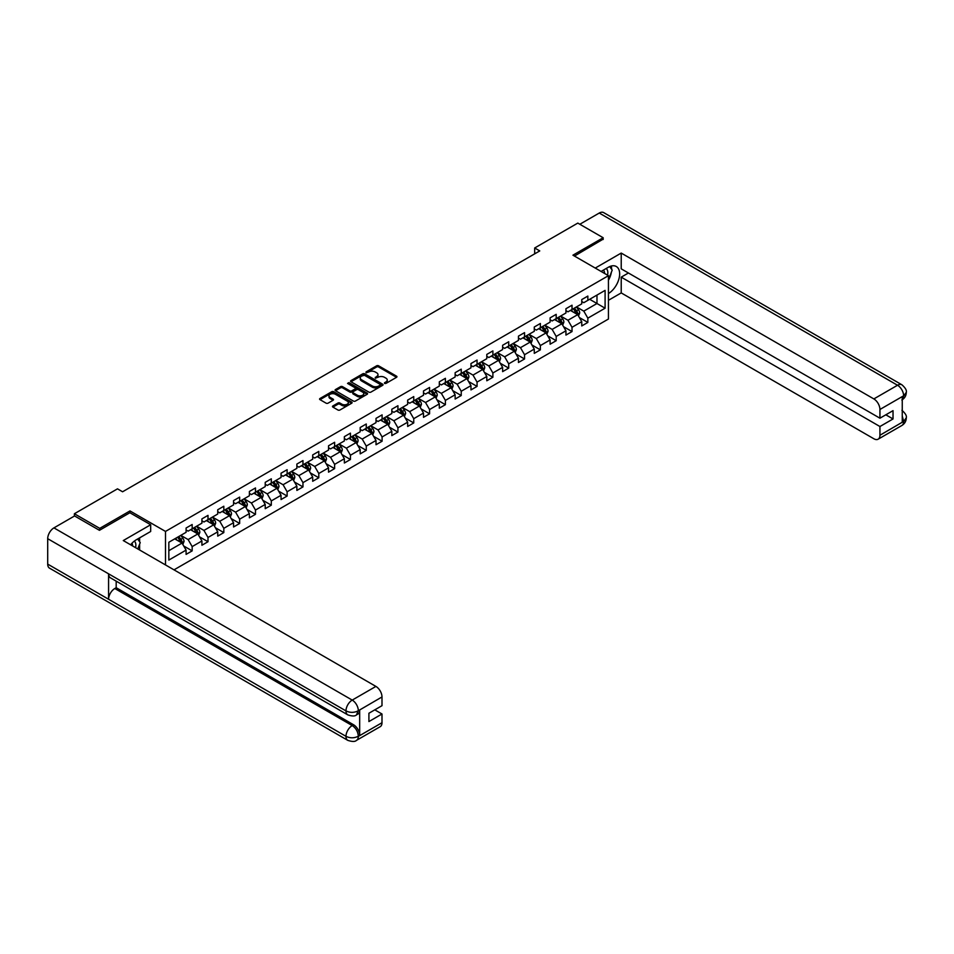 <?xml version="1.0" encoding="UTF-8"?>
<svg xmlns="http://www.w3.org/2000/svg" width="954" height="954" viewBox="0 0 954 954"><rect width="100%" height="100%" fill="white"/><g stroke="black" fill="none" stroke-linecap="round" stroke-linejoin="round"><path stroke-width="1.43" d="M384.557 383.425L385.953 383.425L396.53 377.319A1.407 0.811 0 0 0 396.53 376.162L378.607 365.811A1.407 0.811 0 0 0 376.615 365.811L366.038 371.929L366.038 372.728L368.804 371.941A4.508 2.6 0 0 1 375.172 371.941L376.663 372.799A4.508 2.6 0 0 1 377.987 374.636A4.508 2.6 0 0 1 376.663 376.484L375.304 378.082L378.058 377.283A4.508 2.6 0 0 1 384.438 377.283L385.929 378.154A4.508 2.6 0 0 1 387.252 379.99A4.508 2.6 0 0 1 385.929 381.827L384.557 383.425L384.557 382.614M332.898 405.951A1.407 0.811 0 0 0 332.898 407.096L337.931 410.005A1.407 0.811 0 0 0 339.922 410.005L351.668 403.22A1.407 0.811 0 0 0 351.668 402.063L333.745 391.712A1.407 0.811 0 0 0 331.753 391.712L320.007 398.498A1.407 0.811 0 0 0 320.007 399.654L326.077 403.16A1.407 0.811 0 0 0 328.069 403.16L333.101 400.251A1.407 0.811 0 0 0 333.101 399.106L330.084 397.365A3.768 2.17 0 0 1 328.987 395.827A3.768 2.17 0 0 1 331.312 393.823A3.768 2.17 0 0 1 335.414 394.288L347.22 401.097A3.768 2.17 0 0 1 348.317 402.636A3.768 2.17 0 0 1 345.992 404.651A3.768 2.17 0 0 1 341.89 404.174L339.922 403.041A1.407 0.811 0 0 0 337.931 403.041L332.898 405.951L332.898 407.096M129.982 512.799L129.982 510.927L99.741 528.373L74.388 513.741L74.388 516.078M129.982 510.927L165.495 531.426L608.437 275.682L608.437 319.03L174.01 569.848M603.166 239.49L603.166 237.737L572.937 255.183L608.437 275.682M603.166 237.737L577.802 223.093L534.681 247.98L534.681 253.836M74.388 513.741L117.497 488.842L122.577 491.775L539.761 250.914L534.681 247.98M368.9 392.118A1.407 0.811 0 0 0 370.891 392.118L382.637 385.333A1.407 0.811 0 0 0 382.637 384.188L364.714 373.837A1.407 0.811 0 0 0 362.723 373.837L350.977 380.622A1.407 0.811 0 0 0 350.977 381.767L368.9 392.118M347.936 383.639L348.937 383.77L348.937 382.602L367.159 393.131A1.407 0.811 0 0 1 367.159 394.276L355.401 401.062A1.407 0.811 0 0 1 353.409 401.062L335.486 390.711L340.518 387.825L340.518 386.656L335.486 389.566A1.407 0.811 0 0 0 335.486 390.711L335.486 389.566M340.518 387.825A1.407 0.811 0 0 1 342.51 387.825L342.51 386.656A1.407 0.811 0 0 0 340.518 386.656M342.51 386.656L349.784 390.854A1.407 0.811 0 0 0 351.776 390.854L355.103 388.934A1.407 0.811 0 0 0 355.103 387.777L347.542 383.413L348.937 382.602M165.495 564.935L165.495 531.426M183.705 545.986L192.171 550.875L192.171 546.594L201.914 540.978L201.914 545.247L207.996 541.729L207.996 537.46L217.739 531.831L217.739 536.112L223.82 532.594L223.82 528.325L233.563 522.697L233.563 526.978L239.657 523.46L239.657 519.179L249.388 513.562L249.388 517.831L255.481 514.325L255.481 510.044L265.224 504.427L265.224 508.697L271.306 505.179L271.306 500.91L281.048 495.281L281.048 499.562L287.13 496.044L287.13 491.775L296.873 486.146L296.873 490.428L302.967 486.91L302.967 482.629L312.697 477.012L312.697 481.281L318.791 477.775L318.791 473.494L328.534 467.877L328.534 472.147L334.615 468.629L334.615 464.359L344.358 458.731L344.358 463.012L350.44 459.494L350.44 455.225L360.183 449.596L360.183 453.877L366.264 450.36L366.264 446.078L376.007 440.462L376.007 444.731L382.101 441.225L382.101 436.944L391.832 431.315L391.832 435.596L397.925 432.079L397.925 427.809L407.668 422.181L407.668 426.462L413.75 422.944L413.75 418.675L423.493 413.046L423.493 417.327L429.574 413.809L429.574 409.528L439.317 403.912L439.317 408.181L445.399 404.675L445.399 400.394L455.141 394.765L455.141 399.046L461.235 395.528L461.235 391.259L470.966 385.631L470.966 389.912L477.06 386.394L477.06 382.113L486.802 376.496L486.802 380.777L492.884 377.259L492.884 372.978L502.627 367.362L502.627 371.631L508.709 368.125L508.709 363.844L518.451 358.215L518.451 362.496L524.545 358.978L524.545 354.709L534.276 349.081L534.276 353.362L540.369 349.844L540.369 345.563L550.1 339.946L550.1 344.215L556.194 340.709L556.194 336.428L565.937 330.811L565.937 335.081L572.018 331.563L572.018 327.294L581.761 321.665L581.761 325.946L587.843 322.428L587.843 318.159L605.098 308.202L605.098 290.386L596.977 295.072L596.977 303.515L605.098 308.202M192.171 550.875L186.09 554.381L186.09 550.112L168.834 560.07L168.834 542.266L186.09 532.308L186.09 528.027L192.171 524.509L192.171 528.79L201.914 523.162L201.914 518.893L207.996 515.375L207.996 519.656L217.739 514.027L217.739 509.758L223.82 506.24L223.82 510.509L233.563 504.893L233.563 500.611L239.657 497.106L239.657 501.375L249.388 495.758L249.388 491.477L255.481 487.959L255.481 492.24L265.224 486.612L265.224 482.342L271.306 478.825L271.306 483.106L281.048 477.477L281.048 473.196L287.13 469.69L287.13 473.959L296.873 468.342L296.873 464.061L302.967 460.555L302.967 464.825L312.697 459.208L312.697 454.927L318.791 451.409L318.791 455.69L328.534 450.061L328.534 445.792L334.615 442.274L334.615 446.555L344.358 440.927L344.358 436.646L350.44 433.14L350.44 437.409L360.183 431.792L360.183 427.511L366.264 423.993L366.264 428.274L376.007 422.646L376.007 418.377L382.101 414.859L382.101 419.14L391.832 413.511L391.832 409.242L397.925 405.724L397.925 410.005L407.668 404.377L407.668 400.096L413.75 396.59L413.75 400.859L423.493 395.242L423.493 390.961L429.574 387.443L429.574 391.724L439.317 386.096L439.317 381.827L445.399 378.309L445.399 382.59L455.141 376.961L455.141 372.692L461.235 369.174L461.235 373.443L470.966 367.827L470.966 363.546L477.06 360.04L477.06 364.309L486.802 358.692L486.802 354.411L492.884 350.893L492.884 355.174L502.627 349.546L502.627 345.276L508.709 341.759L508.709 346.04L518.451 340.411L518.451 336.142L524.545 332.624L524.545 336.893L534.276 331.276L534.276 326.995L540.369 323.489L540.369 327.759L550.1 322.142L550.1 317.861L556.194 314.343L556.194 318.624L565.937 312.995L565.937 308.726L572.018 305.208L572.018 309.49L581.761 303.861L581.761 299.592L587.843 296.074L587.843 300.343L605.098 290.386M190.55 529.72L197.848 533.942L188.117 539.57L180.807 535.349M186.09 529.959L188.117 531.128L192.171 528.79M188.117 539.57L192.171 546.594M197.848 533.942L201.914 540.978M206.374 520.586L213.684 524.807L203.941 530.424L196.631 526.214M201.914 520.824L203.941 521.993L207.996 519.656M203.941 530.424L207.996 537.46M213.684 524.807L217.739 531.831M222.199 511.451L229.509 515.673L219.766 521.289L212.468 517.08M217.739 511.69L219.766 512.858L223.82 510.509M219.766 521.289L223.82 528.325M229.509 515.673L233.563 522.697M238.035 502.317L245.333 506.526L235.59 512.155L228.292 507.933M233.563 502.543L235.59 503.724L239.657 501.375M235.59 512.155L239.657 519.179M245.333 506.526L249.388 513.562M253.859 493.17L261.157 497.392L251.427 503.02L244.117 498.799M249.388 493.409L251.427 494.577L255.481 492.24M251.427 503.02L255.481 510.044M261.157 497.392L265.224 504.427M269.684 484.036L276.994 488.257L267.251 493.874L259.941 489.664M265.224 484.274L267.251 485.443L271.306 483.106M267.251 493.874L271.306 500.91M276.994 488.257L281.048 495.281M285.508 474.901L292.818 479.123L283.076 484.739L275.766 480.518M281.048 475.14L283.076 476.308L287.13 473.959M283.076 484.739L287.13 491.775M292.818 479.123L296.873 486.146M301.333 465.767L308.643 469.976L298.9 475.605L291.602 471.383M296.873 465.993L298.9 467.174L302.967 464.825M298.9 475.605L302.967 482.629M308.643 469.976L312.697 477.012M317.169 456.62L324.467 460.842L314.725 466.47L307.426 462.249M312.697 456.859L314.725 458.027L318.791 455.69M314.725 466.47L318.791 473.494M324.467 460.842L328.534 467.877M332.994 447.486L340.292 451.707L330.561 457.324L323.251 453.114M328.534 447.724L330.561 448.893L334.615 446.555M330.561 457.324L334.615 464.359M340.292 451.707L344.358 458.731M348.818 438.351L356.128 442.573L346.385 448.189L339.075 443.968M344.358 438.59L346.385 439.758L350.44 437.409M346.385 448.189L350.44 455.225M356.128 442.573L360.183 449.596M364.643 429.217L371.953 433.426L362.21 439.055L354.912 434.833M360.183 429.443L362.21 430.624L366.264 428.274M362.21 439.055L366.264 446.078M371.953 433.426L376.007 440.462M380.467 420.07L387.777 424.291L378.034 429.92L370.736 425.699M376.007 420.309L378.034 421.477L382.101 419.14M378.034 429.92L382.101 436.944M387.777 424.291L391.832 431.315M396.304 410.935L403.602 415.157L393.871 420.774L386.561 416.564M391.832 411.174L393.871 412.343L397.925 410.005M393.871 420.774L397.925 427.809M403.602 415.157L407.668 422.181M412.128 401.801L419.426 406.022L409.695 411.639L402.385 407.418M407.668 402.039L409.695 403.208L413.75 400.859M409.695 411.639L413.75 418.675M419.426 406.022L423.493 413.046M427.952 392.666L435.262 396.876L425.52 402.505L418.21 398.283M423.493 392.893L425.52 394.062L429.574 391.724M425.52 402.505L429.574 409.528M435.262 396.876L439.317 403.912M443.777 383.52L451.087 387.741L441.344 393.37L434.046 389.149M439.317 383.758L441.344 384.927L445.399 382.59M441.344 393.37L445.399 400.394M451.087 387.741L455.141 394.765M459.613 374.385L466.911 378.607L457.169 384.223L449.871 380.014M455.141 374.624L457.169 375.793L461.235 373.443M457.169 384.223L461.235 391.259M466.911 378.607L470.966 385.631M475.438 365.251L482.736 369.46L473.005 375.089L465.695 370.867M470.966 365.477L473.005 366.658L477.06 364.309M473.005 375.089L477.06 382.113M482.736 369.46L486.802 376.496M491.262 356.116L498.572 360.326L488.83 365.954L481.52 361.733M486.802 356.343L488.83 357.511L492.884 355.174M488.83 365.954L492.884 372.978M498.572 360.326L502.627 367.362M507.087 346.97L514.397 351.191L504.654 356.82L497.344 352.598M502.627 347.208L504.654 348.377L508.709 346.04M504.654 356.82L508.709 363.844M514.397 351.191L518.451 358.215M522.911 337.835L530.221 342.057L520.479 347.673L513.18 343.464M518.451 338.074L520.479 339.242L524.545 336.893M520.479 347.673L524.545 354.709M530.221 342.057L534.276 349.081M538.748 328.701L546.046 332.91L536.303 338.539L529.005 334.317M534.276 328.927L536.303 330.108L540.369 327.759M536.303 338.539L540.369 345.563M546.046 332.91L550.1 339.946M554.572 319.566L561.87 323.776L552.139 329.404L544.829 325.183M550.1 319.793L552.139 320.961L556.194 318.624M552.139 329.404L556.194 336.428M561.87 323.776L565.937 330.811M570.397 310.42L577.707 314.641L567.964 320.258L560.654 316.048M565.937 310.658L567.964 311.827L572.018 309.49M567.964 320.258L572.018 327.294M577.707 314.641L581.761 321.665M589.667 299.294L596.977 303.515L583.788 311.123L576.478 306.914M581.761 301.524L583.788 302.692L587.843 300.343M583.788 311.123L587.843 318.159M99.741 528.373L99.741 530.138M168.834 550.697L182.023 543.076L174.725 538.867M182.023 543.076L186.09 550.112M579.376 317.539L587.843 322.428M563.552 326.673L572.018 331.563M547.727 335.82L556.194 340.709M531.891 344.954L540.369 349.844M516.066 354.089L524.545 358.978M500.242 363.224L508.709 368.125M484.417 372.37L492.884 377.259M468.581 381.505L477.06 386.394M452.756 390.639L461.235 395.528M436.932 399.774L445.399 404.675M421.108 408.92L429.574 413.809M405.283 418.055L413.75 422.944M389.447 427.189L397.925 432.079M373.622 436.324L382.101 441.225M357.798 445.47L366.264 450.36M341.973 454.605L350.44 459.494M326.149 463.739L334.615 468.629M310.312 472.874L318.791 477.775M294.488 482.02L302.967 486.91M278.663 491.155L287.13 496.044M262.839 500.29L271.306 505.179M247.014 509.436L255.481 514.325M231.178 518.571L239.657 523.46M215.354 527.705L223.82 532.594M199.529 536.84L207.996 541.729M384.951 383.568L385.929 382.995A4.508 2.6 0 0 0 387.252 381.159L387.252 379.99M377.987 374.636L377.987 375.816A4.508 2.6 0 0 1 376.663 377.653L375.697 378.213M396.53 376.162L396.53 377.319L378.607 366.992A1.407 0.811 0 0 0 376.615 366.992L366.431 372.871M382.637 384.188L382.637 385.333L364.714 375.005A1.407 0.811 0 0 0 362.723 375.005L350.989 381.779M380.157 385.166L380.157 384.355L364.416 375.268L361.578 376.103A4.508 2.6 0 0 0 360.266 377.951A4.508 2.6 0 0 0 361.578 379.787L372.334 386A4.508 2.6 0 0 0 378.714 386L380.157 385.166L380.157 386.334L380.443 384.76M360.266 377.951L360.266 379.12A4.508 2.6 0 0 0 361.578 380.956L361.578 379.787M380.157 386.334L378.714 387.169A4.508 2.6 0 0 1 372.334 387.169L361.578 380.956M342.51 387.825L349.784 392.022A1.407 0.811 0 0 0 351.776 392.022L355.103 390.103A1.407 0.811 0 0 0 355.52 389.53L355.52 388.35M348.937 383.77L367.135 394.288M357.321 395.206A3.768 2.17 0 0 0 361.423 395.683A3.768 2.17 0 0 0 363.76 393.668A3.768 2.17 0 0 0 362.651 392.13L358.489 389.733A1.407 0.811 0 0 0 356.498 389.733L353.171 391.665A1.407 0.811 0 0 0 353.171 392.809L357.321 395.206L357.321 396.387A3.768 2.17 0 0 0 361.423 396.852A3.768 2.17 0 0 0 363.76 394.849L363.76 393.668M352.753 392.237L352.753 393.406A1.407 0.811 0 0 0 353.171 393.978L353.171 392.809M357.321 396.387L353.171 393.978M348.317 402.636L348.317 403.816A3.768 2.17 0 0 1 345.992 405.82A3.768 2.17 0 0 1 341.89 405.355L339.922 404.21A1.407 0.811 0 0 0 337.931 404.21L332.922 407.108M328.987 395.827L328.987 396.995A3.768 2.17 0 0 0 330.084 398.533L330.084 397.365M333.077 400.263L330.084 398.533M351.668 402.063L351.668 403.22L333.745 392.893A1.407 0.811 0 0 0 331.753 392.893L320.019 399.666L320.007 398.498M578.506 316.024L579.71 312.984A3.804 2.194 -120 0 0 578.494 309.752L576.407 306.949M572.758 311.779L571.327 309.883M573.259 308.774L575.357 311.564A3.804 2.194 60 0 1 576.443 313.854L577.659 313.151A3.804 2.194 -120 0 0 576.574 310.861L574.475 308.07M573.521 308.619L575.846 311.719A1.932 1.121 60 0 1 576.192 312.304L577.659 313.151M607.519 275.157A9.325 5.39 120 0 0 606.136 268.527M604.55 273.44A6.38 3.685 120 0 0 603.226 270.232A6.38 3.685 120 0 0 603.214 270.22M609.701 266.583L612.194 270.125L608.437 279.796M135.551 547.644A9.325 5.39 120 0 0 134.311 541.121M132.582 545.926A6.38 3.685 120 0 0 131.926 543.303M137.674 538.986L140.226 542.611L137.77 548.932M608.437 293.546A16.146 9.313 120 0 0 618.824 279.319A16.146 9.313 120 0 0 616.308 266.512A16.146 9.313 120 0 0 608.235 267.311L601.092 271.437M608.437 300.295L621.221 292.914L621.221 277.149L879.934 426.521L879.934 435.251L903.772 421.358L902.257 422.062L902.257 396.876L903.629 395.791L879.934 409.469A8.61 4.973 -120 0 0 873.852 398.927L897.535 385.249L599.255 213.04L579.829 224.262M628.424 272.999L621.221 277.149M885.825 414.799L893.027 418.961L893.027 410.649L879.934 418.198L621.221 268.837L621.221 253.072L873.852 398.927M595.248 268.074L621.221 253.072M621.221 292.914L873.852 438.757A8.61 4.973 -120 0 0 878.157 439.186A8.61 4.973 -120 0 0 879.934 435.251M599.255 213.04A8.825 5.092 -60 0 1 603.667 212.611L901.947 384.82A8.825 5.092 -60 0 0 897.535 385.249A8.61 4.973 60 0 1 903.629 395.791M879.934 418.198L879.934 409.469M893.027 418.961L879.934 426.521M603.166 239.132L574.451 256.066M608.437 280.261A16.146 9.313 120 0 0 611.383 272.224M611.633 269.338A16.146 9.313 120 0 0 611.24 266.047M902.257 416.039L903.629 421.274M901.947 410.292C905.418 413.404 906.86 415.896 906.3 417.757L903.784 421.358M901.947 384.82C905.406 387.896 906.86 390.413 906.3 392.344L903.784 395.886M347.805 714.88A8.825 5.092 -60 0 1 345.98 710.897C350.035 712.853 354.101 712.829 358.144 710.849L356.522 714.868C355.079 716.335 352.169 716.335 347.805 714.88L110.402 577.814A8.825 5.092 -60 0 1 108.577 573.831L47.7 538.688A8.825 5.092 -60 0 1 53.937 527.884L74.591 515.959L99.443 530.317L129.875 512.739L150.672 524.748L150.672 531.485L136.267 539.797A16.146 9.313 120 0 0 130.615 544.794M150.672 524.748L123.281 540.56L375.912 686.415A8.61 4.973 60 0 1 381.994 696.957L381.994 705.686L368.912 713.246L368.912 721.558L381.994 713.997L381.994 722.727A8.61 4.973 60 0 1 380.217 726.674L356.522 740.352A8.61 4.973 -120 0 0 358.31 736.405L381.994 722.727M139.26 549.79L142.659 551.746M139.618 549.587L139.618 544.174M139.618 541.753L139.618 537.865M356.522 740.352C355.15 741.807 352.241 741.807 347.805 740.364L49.525 568.155A8.825 5.092 -60 0 1 47.7 564.112L108.577 599.255A8.825 5.092 -60 0 1 114.814 588.511L352.217 725.565L353.588 724.778A8.61 4.973 60 0 1 359.67 735.319L359.67 710.134A8.61 4.973 60 0 1 357.893 714.081L356.522 714.868M47.7 538.688L47.7 564.112M53.937 527.884L352.217 700.093A8.825 5.092 -60 0 0 345.98 710.897L108.577 573.831L108.577 599.255L345.98 736.321C350.023 738.277 354.089 738.277 358.155 736.321L358.31 736.405M381.994 713.997L374.791 709.848M116.185 581.153L116.185 587.712L353.588 724.778M116.185 587.712L114.814 588.511M562.681 325.171L563.886 322.13A3.804 2.194 -120 0 0 562.669 318.886L560.57 316.096M556.921 320.926L555.502 319.018M557.434 317.909L559.521 320.699A3.804 2.194 60 0 1 560.618 322.989L561.834 322.285A3.804 2.194 -120 0 0 560.737 319.995L558.65 317.205M557.696 317.754L560.022 320.854A1.932 1.121 60 0 1 560.368 321.45L561.834 322.285M546.845 334.305L548.061 331.265A3.804 2.194 -120 0 0 546.845 328.021L544.746 325.231M541.097 330.06L539.678 328.164M541.598 327.043L543.697 329.846A3.804 2.194 60 0 1 544.782 332.123L545.998 331.432A3.804 2.194 -120 0 0 544.913 329.142L542.826 326.34M541.872 326.888L544.197 330.001A1.932 1.121 60 0 1 544.543 330.585L545.998 331.432M531.02 343.44L532.225 340.399A3.804 2.194 -120 0 0 531.02 337.167L528.921 334.365M525.272 339.195L523.853 337.299M525.773 336.19L527.872 338.98A3.804 2.194 60 0 1 528.957 341.27L530.174 340.566A3.804 2.194 -120 0 0 529.088 338.276L526.99 335.486M526.036 336.035L528.361 339.135A1.932 1.121 60 0 1 528.719 339.719L530.174 340.566M515.196 352.575L516.4 349.534A3.804 2.194 -120 0 0 515.184 346.302L513.097 343.512M509.448 348.329L508.017 346.433M509.949 345.324L512.048 348.115A3.804 2.194 60 0 1 513.133 350.404L514.349 349.701A3.804 2.194 -120 0 0 513.264 347.411L511.165 344.621M510.211 345.169L512.536 348.27A1.932 1.121 60 0 1 512.894 348.854L514.349 349.701M499.371 361.721L500.576 358.68A3.804 2.194 -120 0 0 499.359 355.437L497.272 352.646M493.612 357.476L492.192 355.568M494.124 354.459L496.211 357.249A3.804 2.194 60 0 1 497.308 359.539L498.525 358.835A3.804 2.194 -120 0 0 497.439 356.557L495.341 353.755M494.387 354.304L496.712 357.404A1.932 1.121 60 0 1 497.058 358L498.525 358.835M483.547 370.856L484.751 367.815A3.804 2.194 -120 0 0 483.535 364.571L481.436 361.781M477.787 366.61L476.368 364.714M478.3 363.593L480.387 366.396A3.804 2.194 60 0 1 481.484 368.673L482.7 367.982A3.804 2.194 -120 0 0 481.603 365.692L479.516 362.89M478.562 363.438L480.888 366.551A1.932 1.121 60 0 1 481.233 367.135L482.7 367.982M467.71 379.99L468.927 376.949A3.804 2.194 -120 0 0 467.71 373.718L465.612 370.915M461.963 375.745L460.543 373.849M462.463 372.74L464.562 375.53A3.804 2.194 60 0 1 465.647 377.82L466.864 377.116A3.804 2.194 -120 0 0 465.779 374.827L463.692 372.036M462.738 372.585L465.051 375.685A1.932 1.121 60 0 1 465.409 376.27L466.864 377.116M451.886 389.125L453.09 386.084A3.804 2.194 -120 0 0 451.886 382.852L449.787 380.062M446.138 384.879L444.719 382.983M446.639 381.874L448.738 384.665A3.804 2.194 60 0 1 449.823 386.954L451.039 386.251A3.804 2.194 -120 0 0 449.954 383.961L447.855 381.171M446.901 381.719L449.227 384.82A1.932 1.121 60 0 1 449.584 385.404L451.039 386.251M436.061 398.271L437.266 395.23A3.804 2.194 -120 0 0 436.05 391.987L433.963 389.196M430.314 394.026L428.883 392.118M430.814 391.009L432.913 393.811A3.804 2.194 60 0 1 433.998 396.089L435.215 395.385A3.804 2.194 -120 0 0 434.13 393.108L432.031 390.305M431.077 390.854L433.402 393.954A1.932 1.121 60 0 1 433.76 394.551L435.215 395.385M420.237 407.406L421.441 404.365A3.804 2.194 -120 0 0 420.225 401.121L418.138 398.331M414.477 403.16L413.058 401.264M414.99 400.143L417.077 402.946A3.804 2.194 60 0 1 418.174 405.235L419.39 404.532A3.804 2.194 -120 0 0 418.293 402.242L416.206 399.44M415.252 400L417.578 403.101A1.932 1.121 60 0 1 417.924 403.685L419.39 404.532M404.401 416.54L405.617 413.499A3.804 2.194 -120 0 0 404.401 410.268L402.302 407.465M398.653 412.295L397.234 410.399M399.166 409.29L401.252 412.08A3.804 2.194 60 0 1 402.338 414.37L403.566 413.666A3.804 2.194 -120 0 0 402.469 411.377L400.382 408.586M399.428 409.135L401.753 412.235A1.932 1.121 60 0 1 402.099 412.82L403.566 413.666M388.576 425.675L389.781 422.646A3.804 2.194 -120 0 0 388.576 419.402L386.477 416.612M382.828 421.429L381.409 419.533M383.329 418.424L385.428 421.215A3.804 2.194 60 0 1 386.513 423.504L387.729 422.801A3.804 2.194 -120 0 0 386.644 420.511L384.545 417.721M383.603 418.269L385.917 421.37A1.932 1.121 60 0 1 386.275 421.954L387.729 422.801M372.752 434.821L373.956 431.78A3.804 2.194 -120 0 0 372.752 428.537L370.653 425.746M367.004 430.576L365.585 428.668M367.505 427.559L369.603 430.361A3.804 2.194 60 0 1 370.689 432.639L371.905 431.935A3.804 2.194 -120 0 0 370.82 429.658L368.721 426.855M367.767 427.404L370.092 430.504A1.932 1.121 60 0 1 370.45 431.101L371.905 431.935M356.927 443.956L358.132 440.915A3.804 2.194 -120 0 0 356.915 437.683L354.828 434.881M351.179 439.711L349.748 437.814M351.68 436.693L353.779 439.496A3.804 2.194 60 0 1 354.864 441.785L356.08 441.082A3.804 2.194 -120 0 0 354.995 438.792L352.897 435.99M351.943 436.55L354.268 439.651A1.932 1.121 60 0 1 354.614 440.235L356.08 441.082M341.103 453.09L342.307 450.049A3.804 2.194 -120 0 0 341.091 446.818L338.992 444.015M335.343 448.845L333.924 446.949M335.856 445.84L337.943 448.63A3.804 2.194 60 0 1 339.04 450.92L340.256 450.216A3.804 2.194 -120 0 0 339.159 447.927L337.072 445.136M336.118 445.685L338.443 448.785A1.932 1.121 60 0 1 338.789 449.37L340.256 450.216M325.266 462.237L326.483 459.196A3.804 2.194 -120 0 0 325.266 455.952L323.167 453.162M319.518 457.98L318.099 456.084M320.031 454.975L322.118 457.765A3.804 2.194 60 0 1 323.203 460.055L324.42 459.351A3.804 2.194 -120 0 0 323.334 457.061L321.248 454.271M320.294 454.819L322.619 457.92A1.932 1.121 60 0 1 322.965 458.504L324.42 459.351M309.442 471.371L310.646 468.331A3.804 2.194 -120 0 0 309.442 465.087L307.343 462.296M303.694 467.126L302.275 465.218M304.195 464.109L306.294 466.911A3.804 2.194 60 0 1 307.379 469.189L308.595 468.486A3.804 2.194 -120 0 0 307.51 466.208L305.411 463.405M304.469 463.954L306.783 467.055A1.932 1.121 60 0 1 307.14 467.651L308.595 468.486M293.617 480.506L294.822 477.465A3.804 2.194 -120 0 0 293.605 474.233L291.519 471.431M287.869 476.261L286.438 474.365M288.37 473.244L290.469 476.046A3.804 2.194 60 0 1 291.554 478.336L292.771 477.632A3.804 2.194 -120 0 0 291.685 475.342L289.587 472.54M288.633 473.101L290.958 476.201A1.932 1.121 60 0 1 291.316 476.785L292.771 477.632M277.793 489.64L278.997 486.6A3.804 2.194 -120 0 0 277.781 483.368L275.694 480.566M272.045 485.395L270.614 483.499M272.546 482.39L274.633 485.181A3.804 2.194 60 0 1 275.73 487.47L276.946 486.767A3.804 2.194 -120 0 0 275.861 484.477L273.762 481.687M272.808 482.235L275.134 485.336A1.932 1.121 60 0 1 275.479 485.92L276.946 486.767M261.968 498.787L263.173 495.746A3.804 2.194 -120 0 0 261.956 492.502L259.858 489.712M256.209 494.53L254.79 492.634M256.721 491.525L258.808 494.315A3.804 2.194 60 0 1 259.905 496.605L261.122 495.901A3.804 2.194 -120 0 0 260.025 493.612L257.938 490.821M256.984 491.37L259.309 494.47A1.932 1.121 60 0 1 259.655 495.066L261.122 495.901M246.132 507.922L247.348 504.881A3.804 2.194 -120 0 0 246.132 501.637L244.033 498.847M240.384 503.676L238.965 501.78M240.885 500.659L242.984 503.462A3.804 2.194 60 0 1 244.069 505.739L245.285 505.036A3.804 2.194 -120 0 0 244.2 502.758L242.113 499.956M241.159 500.504L243.473 503.605A1.932 1.121 60 0 1 243.83 504.201L245.285 505.036M230.308 517.056L231.512 514.015A3.804 2.194 -120 0 0 230.308 510.784L228.209 507.981M224.56 512.811L223.141 510.915M225.061 509.794L227.159 512.596A3.804 2.194 60 0 1 228.244 514.886L229.461 514.182A3.804 2.194 -120 0 0 228.376 511.893L226.277 509.102M225.323 509.651L227.648 512.751A1.932 1.121 60 0 1 228.006 513.335L229.461 514.182M214.483 526.191L215.687 523.15A3.804 2.194 -120 0 0 214.471 519.918L212.384 517.116M208.735 521.945L207.304 520.049M209.236 518.94L211.335 521.731A3.804 2.194 60 0 1 212.42 524.02L213.636 523.317A3.804 2.194 -120 0 0 212.551 521.027L210.452 518.237M209.498 518.785L211.824 521.886A1.932 1.121 60 0 1 212.182 522.47L213.636 523.317M198.659 535.337L199.863 532.296A3.804 2.194 -120 0 0 198.647 529.053L196.56 526.262M192.899 531.092L191.48 529.184M193.412 528.075L195.498 530.865A3.804 2.194 60 0 1 196.596 533.155L197.812 532.451A3.804 2.194 -120 0 0 196.727 530.162L194.628 527.371M193.674 527.92L195.999 531.02A1.932 1.121 60 0 1 196.345 531.616L197.812 532.451M182.834 544.472L184.039 541.431A3.804 2.194 -120 0 0 182.822 538.187L180.723 535.397M177.074 540.226L175.655 538.33M177.587 537.209L179.674 540.012A3.804 2.194 60 0 1 180.759 542.289L181.987 541.586A3.804 2.194 -120 0 0 180.89 539.308L178.803 536.506M177.849 537.054L180.175 540.155A1.932 1.121 60 0 1 180.521 540.751L181.987 541.586M385.929 382.995L385.929 381.827M375.304 378.082L375.304 377.271M376.663 377.653L376.663 376.484M366.038 372.728L366.038 371.929M376.615 366.992L376.615 365.811M378.607 366.992L378.607 365.811M350.977 381.767L350.977 380.622M362.723 375.005L362.723 373.837M364.714 375.005L364.714 373.837M372.334 387.169L372.334 386M378.714 387.169L378.714 386M349.784 392.022L349.784 390.854M351.776 392.022L351.776 390.854M355.103 390.103L355.103 388.934M367.159 394.276L367.159 393.131M337.931 404.21L337.931 403.041M339.922 404.21L339.922 403.041M341.89 405.355L341.89 404.174M333.101 400.251L333.101 399.106M331.753 392.893L331.753 391.712M333.745 392.893L333.745 391.712M577.325 314.426L579.686 313.067M576.574 310.861L578.494 309.752M573.867 312.423L575.357 311.564M906.3 417.792C906.205 421.167 904.714 423.743 901.84 425.508A8.61 4.973 -120 0 0 903.629 421.573M902.257 399.738L903.629 396.089M359.67 735.319L358.155 736.321M381.994 696.957L358.155 710.849M358.31 710.921L359.67 710.134M358.31 710.635A8.61 4.973 60 0 0 352.217 700.093L375.912 686.415M347.805 740.364A8.825 5.092 -60 0 1 345.98 736.321A8.825 5.092 -60 0 1 352.217 725.565C355.878 728.021 357.917 731.539 358.31 736.118M561.501 323.561L563.862 322.202M560.737 319.995L562.669 318.886M558.042 321.558L559.521 320.699M545.676 332.696L548.025 331.336M544.913 329.142L546.845 328.021M542.206 330.704L543.697 329.846M529.84 341.842L532.201 340.471M529.088 338.276L531.02 337.167M526.381 339.839L527.872 338.98M514.015 350.977L516.376 349.617M513.264 347.411L515.184 346.302M510.557 348.973L512.048 348.115M498.191 360.111L500.552 358.752M497.439 356.557L499.359 355.437M494.732 358.108L496.211 357.249M482.366 369.246L484.727 367.886M481.603 365.692L483.535 364.571M478.908 367.254L480.387 366.396M466.542 378.392L468.891 377.021M465.779 374.827L467.71 373.718M463.072 376.389L464.562 375.53M450.705 387.527L453.067 386.167M449.954 383.961L451.886 382.852M447.247 385.523L448.738 384.665M434.881 396.661L437.242 395.302M434.13 393.108L436.05 391.987M431.423 394.658L432.913 393.811M419.056 405.796L421.418 404.436M418.293 402.242L420.225 401.121M415.598 403.804L417.077 402.946M403.232 414.942L405.593 413.571M402.469 411.377L404.401 410.268M399.762 412.939L401.252 412.08M387.407 424.077L389.757 422.717M386.644 420.511L388.576 419.402M383.937 422.073L385.428 421.215M371.571 433.211L373.932 431.852M370.82 429.658L372.752 428.537M368.113 431.22L369.603 430.361M355.747 442.346L358.108 440.986M354.995 438.792L356.915 437.683M352.288 440.354L353.779 439.496M339.922 451.492L342.283 450.121M339.159 447.927L341.091 446.818M336.464 449.489L337.943 448.63M324.098 460.627L326.459 459.268M323.334 457.061L325.266 455.952M320.627 458.624L322.118 457.765M308.273 469.762L310.622 468.402M307.51 466.208L309.442 465.087M304.803 467.77L306.294 466.911M292.437 478.896L294.798 477.537M291.685 475.342L293.605 474.233M288.979 476.905L290.469 476.046M276.612 488.043L278.973 486.671M275.861 484.477L277.781 483.368M273.154 486.039L274.633 485.181M260.788 497.177L263.149 495.818M260.025 493.612L261.956 492.502M257.33 495.174L258.808 494.315M244.963 506.312L247.313 504.952M244.2 502.758L246.132 501.637M241.493 504.32L242.984 503.462M229.127 515.446L231.488 514.087M228.376 511.893L230.308 510.784M225.669 513.455L227.159 512.596M213.302 524.593L215.664 523.233M212.551 521.027L214.471 519.918M209.844 522.589L211.335 521.731M197.478 533.727L199.839 532.368M196.727 530.162L198.647 529.053M194.02 531.724L195.498 530.865M181.654 542.862L184.015 541.502M180.89 539.308L182.822 538.187M178.195 540.87L179.674 540.012M878.157 439.186L901.84 425.508M906.3 392.368C906.181 395.719 904.702 398.271 901.84 400.024"/></g></svg>

